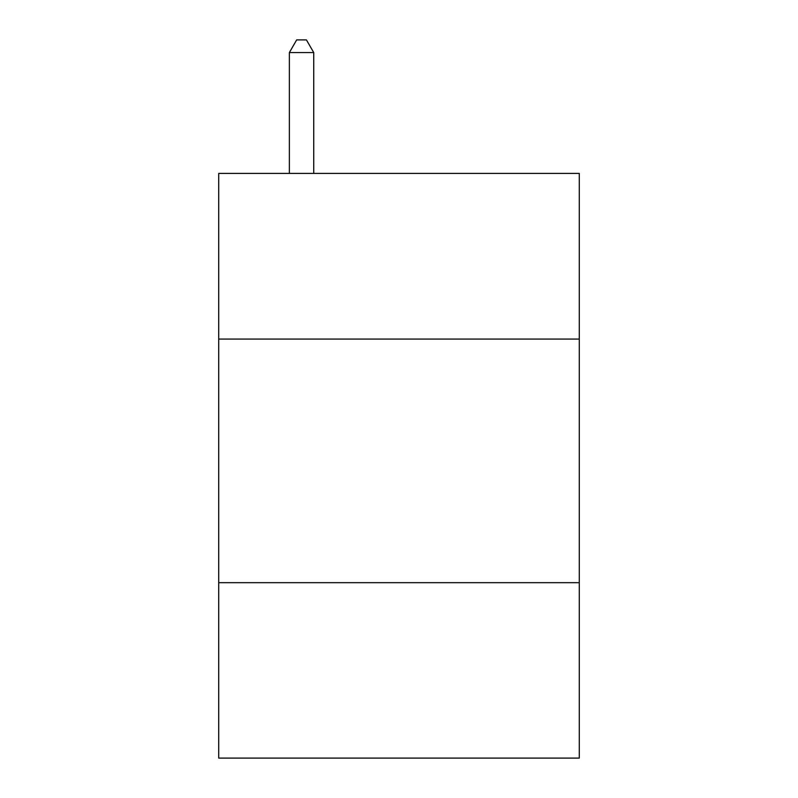<?xml version="1.0" encoding="UTF-8"?>
<svg xmlns="http://www.w3.org/2000/svg" width="798" height="798" viewBox="0 0 798 798"><rect width="100%" height="100%" fill="white"/><g stroke="black" fill="none" stroke-linecap="round" stroke-linejoin="round"><path stroke-width="1.2" d="M579.278 339.07L579.278 173.405L218.722 173.405L218.722 339.07L579.278 339.07L579.278 758.1L218.722 758.1L218.722 339.07M579.278 582.69L218.722 582.69M313.734 173.405L313.734 52.568L289.365 52.568L289.365 173.405M289.365 52.568L296.676 39.9L306.422 39.9L313.734 52.568"/></g></svg>
